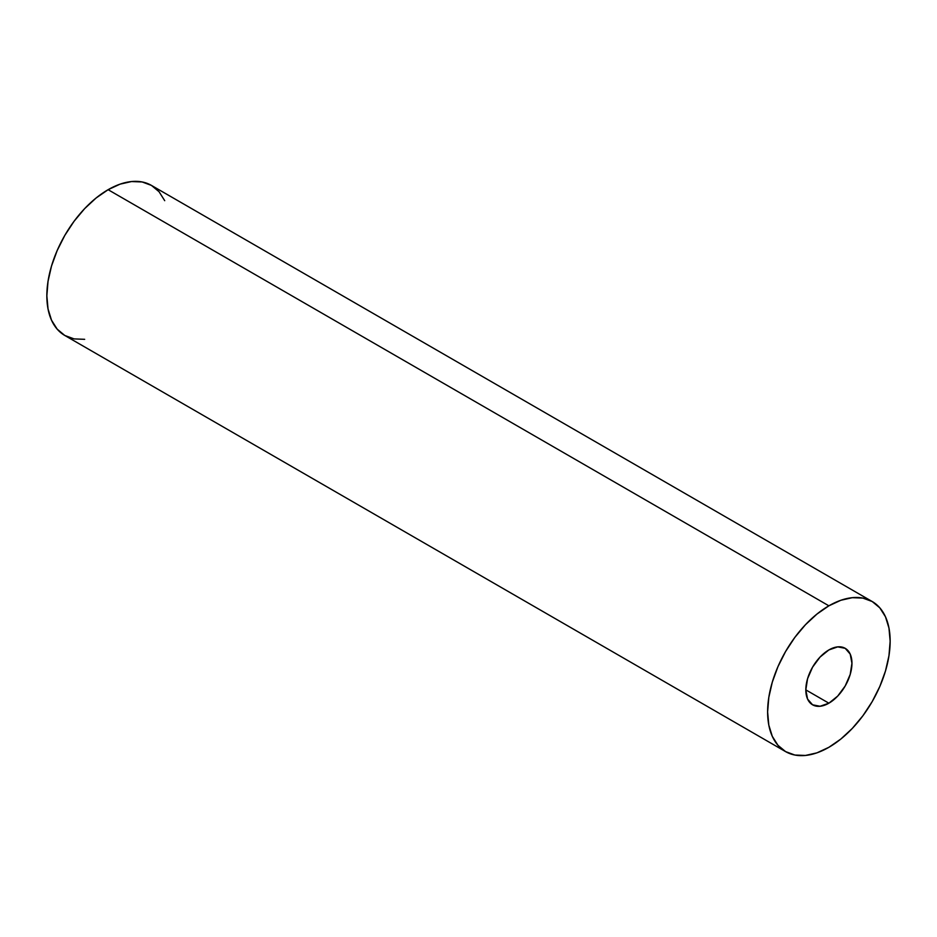 <?xml version="1.0" encoding="UTF-8"?>
<svg xmlns="http://www.w3.org/2000/svg" width="937" height="937" viewBox="0 0 937 937"><rect width="100%" height="100%" fill="white"/><g stroke="black" fill="none" stroke-linecap="round" stroke-linejoin="round"><path stroke-width="1.41" d="M828.882 649.938A32.619 18.834 -60 0 1 845.197 648.322A32.619 18.834 -60 0 1 850.199 674.453A32.619 18.834 -60 0 1 828.882 703.195L805.82 689.878L807.577 678.681L812.578 667.156L820.062 657.06L828.882 649.938L837.713 646.87L845.197 648.322L850.199 654.073L851.944 663.255L850.199 674.453L845.197 685.978L837.713 696.074L828.882 703.195L820.062 706.264L812.578 704.811L807.577 699.061L805.82 689.878L828.882 703.195A32.619 18.834 -60 0 1 812.578 704.811A32.619 18.834 -60 0 1 807.577 678.681A32.619 18.834 -60 0 1 828.882 649.938M164.713 200.682L159.056 191.722L151.431 185.397L142.155 181.965L131.555 181.544L120.065 184.144L108.118 189.696L828.882 605.817A86.637 50.024 -60 0 1 872.206 601.531A86.637 50.024 -60 0 1 885.488 670.962A86.637 50.024 -60 0 1 828.882 747.304L840.84 739.047L852.33 728.389L862.918 715.739L872.206 701.579L879.82 686.458L885.488 670.962L888.967 655.677L890.15 641.189L888.967 628.071L885.488 616.815L879.82 607.855L872.206 601.531L862.918 598.099L852.33 597.677L840.84 600.277L828.882 605.817L816.935 614.086L805.445 624.745L794.845 637.394L785.569 651.555L777.944 666.675L772.287 682.171L768.797 697.456L767.614 711.933L768.797 725.062L772.287 736.318L777.944 745.278L785.569 751.603L794.845 755.035L805.445 755.456L816.935 752.856L828.882 747.304A86.637 50.024 -60 0 1 785.569 751.603A86.637 50.024 -60 0 1 772.287 682.171A86.637 50.024 -60 0 1 828.882 605.817L108.118 189.696A86.637 50.024 120 0 0 51.512 266.038A86.637 50.024 120 0 0 64.794 335.469L74.082 338.901L84.67 339.323M872.206 601.531L151.431 185.397A86.637 50.024 120 0 0 108.118 189.696L96.16 197.953L84.67 208.611L74.082 221.261L64.794 235.421L57.18 250.542L51.512 266.038L48.033 281.323L46.85 295.811L48.033 308.929L51.512 320.185L57.18 329.145L64.794 335.469L785.569 751.603"/></g></svg>
